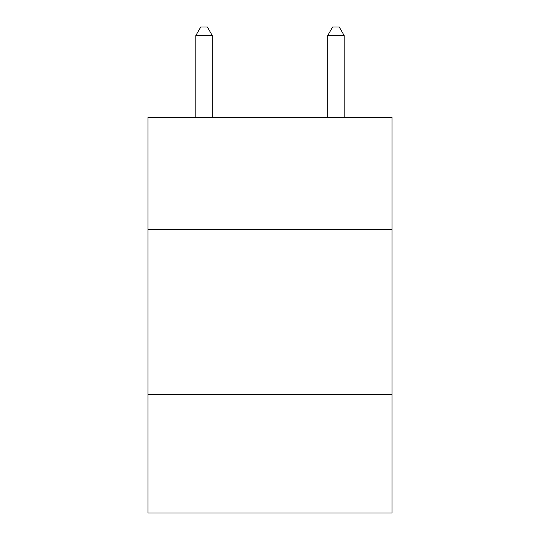 <?xml version="1.0" encoding="UTF-8"?>
<svg xmlns="http://www.w3.org/2000/svg" width="540" height="540" viewBox="0 0 540 540"><rect width="100%" height="100%" fill="white"/><g stroke="black" fill="none" stroke-linecap="round" stroke-linejoin="round"><path stroke-width="0.81" d="M391.993 229.446L391.993 117.342L148.007 117.342L148.007 229.446L391.993 229.446L391.993 513L148.007 513L148.007 229.446M391.993 394.301L148.007 394.301M212.301 117.342L212.301 35.573L195.811 35.573L195.811 117.342M195.811 35.573L200.759 27L207.353 27L212.301 35.573M344.189 117.342L344.189 35.573L327.699 35.573L327.699 117.342M327.699 35.573L332.647 27L339.242 27L344.189 35.573"/></g></svg>
